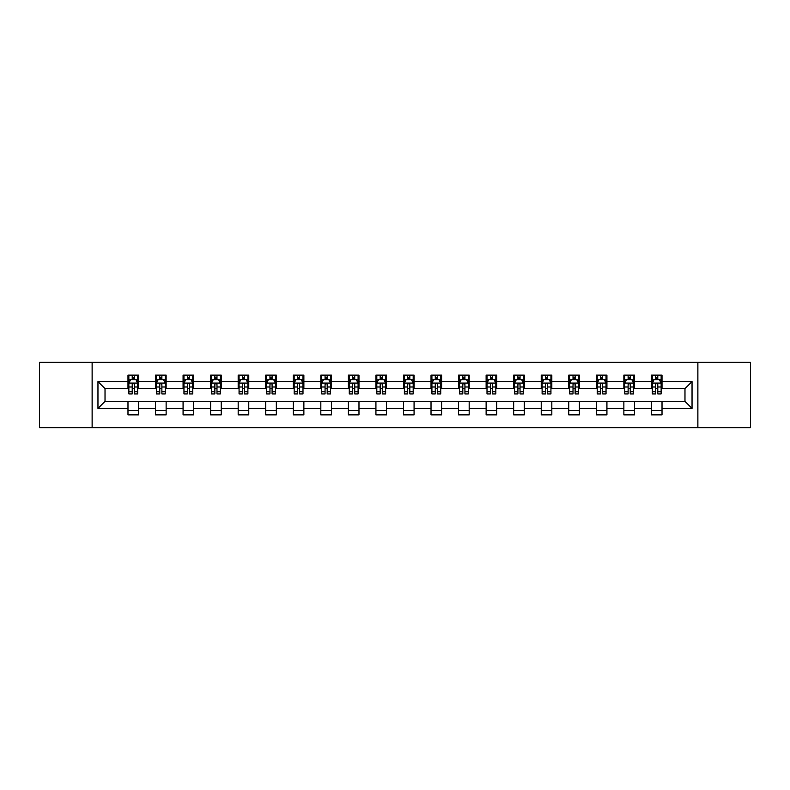 <?xml version="1.0" encoding="UTF-8"?>
<svg xmlns="http://www.w3.org/2000/svg" width="790" height="790" viewBox="0 0 790 790"><rect width="100%" height="100%" fill="white"/><g stroke="black" fill="none" stroke-linecap="round" stroke-linejoin="round"><path stroke-width="1.19" d="M697.876 427.666L750.5 427.666L750.5 362.334L697.876 362.334L697.876 427.666L92.124 427.666L92.124 362.334L39.5 362.334L39.5 427.666L92.124 427.666M697.876 362.334L92.124 362.334M662.02 381.58L662.02 375.132L651.424 375.132L651.424 381.58L634.469 381.58L634.469 375.132L623.873 375.132L623.873 381.58L606.927 381.58L606.927 375.132L596.322 375.132L596.322 381.58L579.376 381.58L579.376 375.132L568.78 375.132L568.78 381.58L551.825 381.58L551.825 375.132L541.229 375.132L541.229 381.58L524.274 381.58L524.274 375.132L513.678 375.132L513.678 381.58L496.722 381.58L496.722 375.132L486.127 375.132L486.127 381.58L469.171 381.58L469.171 375.132L458.575 375.132L458.575 381.58L441.62 381.58L441.62 375.132L431.024 375.132L431.024 381.58L414.069 381.58L414.069 375.132L403.473 375.132L403.473 381.58L386.527 381.58L386.527 375.132L375.931 375.132L375.931 381.58L358.976 381.58L358.976 375.132L348.38 375.132L348.38 381.58L331.425 381.58L331.425 375.132L320.829 375.132L320.829 381.58L303.874 381.58L303.874 375.132L293.278 375.132L293.278 381.58L276.322 381.58L276.322 375.132L265.726 375.132L265.726 381.58L248.771 381.58L248.771 375.132L238.175 375.132L238.175 381.58L221.22 381.58L221.22 375.132L210.624 375.132L210.624 381.58L193.678 381.58L193.678 375.132L183.073 375.132L183.073 381.58L166.127 381.58L166.127 375.132L155.531 375.132L155.531 381.58L138.576 381.58L138.576 375.132L127.98 375.132L127.98 381.58L97.96 381.58L97.96 408.42L105.021 401.36L127.98 401.36L127.98 414.869L138.576 414.869L138.576 401.36L155.531 401.36L155.531 414.869L166.127 414.869L166.127 401.36L183.073 401.36L183.073 414.869L193.678 414.869L193.678 401.36L210.624 401.36L210.624 414.869L221.22 414.869L221.22 401.36L238.175 401.36L238.175 414.869L248.771 414.869L248.771 401.36L265.726 401.36L265.726 414.869L276.322 414.869L276.322 401.36L293.278 401.36L293.278 414.869L303.874 414.869L303.874 401.36L320.829 401.36L320.829 414.869L331.425 414.869L331.425 401.36L348.38 401.36L348.38 414.869L358.976 414.869L358.976 401.36L375.931 401.36L375.931 414.869L386.527 414.869L386.527 401.36L403.473 401.36L403.473 414.869L414.069 414.869L414.069 401.36L431.024 401.36L431.024 414.869L441.62 414.869L441.62 401.36L458.575 401.36L458.575 414.869L469.171 414.869L469.171 401.36L486.127 401.36L486.127 414.869L496.722 414.869L496.722 401.36L513.678 401.36L513.678 414.869L524.274 414.869L524.274 401.36L541.229 401.36L541.229 414.869L551.825 414.869L551.825 401.36L568.78 401.36L568.78 414.869L579.376 414.869L579.376 401.36L596.322 401.36L596.322 414.869L606.927 414.869L606.927 401.36L623.873 401.36L623.873 414.869L634.469 414.869L634.469 401.36L651.424 401.36L651.424 414.869L662.02 414.869L662.02 401.36L684.979 401.36L684.979 388.641L662.02 388.641L662.02 381.58L692.04 381.58L692.04 408.42L662.02 408.42M651.424 408.42L634.469 408.42M623.873 408.42L606.927 408.42M596.322 408.42L579.376 408.42M568.78 408.42L551.825 408.42M541.229 408.42L524.274 408.42M513.678 408.42L496.722 408.42M486.127 408.42L469.171 408.42M458.575 408.42L441.62 408.42M431.024 408.42L414.069 408.42M403.473 408.42L386.527 408.42M375.931 408.42L358.976 408.42M348.38 408.42L331.425 408.42M320.829 408.42L303.874 408.42M293.278 408.42L276.322 408.42M265.726 408.42L248.771 408.42M238.175 408.42L221.22 408.42M210.624 408.42L193.678 408.42M183.073 408.42L166.127 408.42M155.531 408.42L138.576 408.42M127.98 408.42L97.96 408.42M651.424 381.58L651.424 388.641L634.469 388.641L634.469 381.58M623.873 381.58L623.873 388.641L606.927 388.641L606.927 381.58M596.322 381.58L596.322 388.641L579.376 388.641L579.376 381.58M568.78 381.58L568.78 388.641L551.825 388.641L551.825 381.58M541.229 381.58L541.229 388.641L524.274 388.641L524.274 381.58M513.678 381.58L513.678 388.641L496.722 388.641L496.722 381.58M486.127 381.58L486.127 388.641L469.171 388.641L469.171 381.58M458.575 381.58L458.575 388.641L441.62 388.641L441.62 381.58M431.024 381.58L431.024 388.641L414.069 388.641L414.069 381.58M403.473 381.58L403.473 388.641L386.527 388.641L386.527 381.58M375.931 381.58L375.931 388.641L358.976 388.641L358.976 381.58M348.38 381.58L348.38 388.641L331.425 388.641L331.425 381.58M320.829 381.58L320.829 388.641L303.874 388.641L303.874 381.58M293.278 381.58L293.278 388.641L276.322 388.641L276.322 381.58M265.726 381.58L265.726 388.641L248.771 388.641L248.771 381.58M238.175 381.58L238.175 388.641L221.22 388.641L221.22 381.58M210.624 381.58L210.624 388.641L193.678 388.641L193.678 381.58M183.073 381.58L183.073 388.641L166.127 388.641L166.127 381.58M155.531 381.58L155.531 388.641L138.576 388.641L138.576 381.58M127.98 381.58L127.98 388.641L105.021 388.641L97.96 381.58M105.021 388.641L105.021 401.36M692.04 408.42L684.979 401.36M684.979 388.641L692.04 381.58M127.98 379.546L128.859 379.546M132.216 379.546L134.339 379.546M137.687 379.546L138.576 379.546M127.98 388.463L128.859 388.463M132.216 388.463L134.339 388.463M137.687 388.463L138.576 388.463M127.98 401.537L138.576 401.537M127.98 410.454L138.576 410.454M155.531 401.537L166.127 401.537M155.531 410.454L166.127 410.454M155.531 379.546L156.41 379.546M159.768 379.546L161.881 379.546M165.238 379.546L166.127 379.546M155.531 388.463L156.41 388.463M159.768 388.463L161.881 388.463M165.238 388.463L166.127 388.463M183.073 401.537L193.678 401.537M183.073 410.454L193.678 410.454M183.073 379.546L183.961 379.546M187.319 379.546L189.432 379.546M192.79 379.546L193.678 379.546M183.073 388.463L183.961 388.463M187.319 388.463L189.432 388.463M192.79 388.463L193.678 388.463M210.624 401.537L221.22 401.537M210.624 410.454L221.22 410.454M210.624 379.546L211.513 379.546M214.87 379.546L216.983 379.546M220.341 379.546L221.22 379.546M210.624 388.463L211.513 388.463M214.87 388.463L216.983 388.463M220.341 388.463L221.22 388.463M238.175 401.537L248.771 401.537M238.175 410.454L248.771 410.454M238.175 379.546L239.064 379.546M242.411 379.546L244.535 379.546M247.892 379.546L248.771 379.546M238.175 388.463L239.064 388.463M242.411 388.463L244.535 388.463M247.892 388.463L248.771 388.463M265.726 401.537L276.322 401.537M265.726 410.454L276.322 410.454M265.726 379.546L266.615 379.546M269.963 379.546L272.086 379.546M275.443 379.546L276.322 379.546M265.726 388.463L266.615 388.463M269.963 388.463L272.086 388.463M275.443 388.463L276.322 388.463M293.278 401.537L303.874 401.537M293.278 410.454L303.874 410.454M293.278 379.546L294.156 379.546M297.514 379.546L299.637 379.546M302.995 379.546L303.874 379.546M293.278 388.463L294.156 388.463M297.514 388.463L299.637 388.463M302.995 388.463L303.874 388.463M320.829 401.537L331.425 401.537M320.829 410.454L331.425 410.454M320.829 379.546L321.708 379.546M325.065 379.546L327.188 379.546M330.536 379.546L331.425 379.546M320.829 388.463L321.708 388.463M325.065 388.463L327.188 388.463M330.536 388.463L331.425 388.463M348.38 401.537L358.976 401.537M348.38 410.454L358.976 410.454M348.38 379.546L349.259 379.546M352.616 379.546L354.74 379.546M358.087 379.546L358.976 379.546M348.38 388.463L349.259 388.463M352.616 388.463L354.74 388.463M358.087 388.463L358.976 388.463M375.931 401.537L386.527 401.537M375.931 410.454L386.527 410.454M375.931 379.546L376.81 379.546M380.168 379.546L382.281 379.546M385.639 379.546L386.527 379.546M375.931 388.463L376.81 388.463M380.168 388.463L382.281 388.463M385.639 388.463L386.527 388.463M403.473 401.537L414.069 401.537M403.473 410.454L414.069 410.454M403.473 379.546L404.362 379.546M407.719 379.546L409.832 379.546M413.19 379.546L414.069 379.546M403.473 388.463L404.362 388.463M407.719 388.463L409.832 388.463M413.19 388.463L414.069 388.463M431.024 401.537L441.62 401.537M431.024 410.454L441.62 410.454M431.024 379.546L431.913 379.546M435.26 379.546L437.384 379.546M440.741 379.546L441.62 379.546M431.024 388.463L431.913 388.463M435.26 388.463L437.384 388.463M440.741 388.463L441.62 388.463M458.575 401.537L469.171 401.537M458.575 410.454L469.171 410.454M458.575 379.546L459.464 379.546M462.812 379.546L464.935 379.546M468.292 379.546L469.171 379.546M458.575 388.463L459.464 388.463M462.812 388.463L464.935 388.463M468.292 388.463L469.171 388.463M486.127 401.537L496.722 401.537M486.127 410.454L496.722 410.454M486.127 379.546L487.005 379.546M490.363 379.546L492.486 379.546M495.844 379.546L496.722 379.546M486.127 388.463L487.005 388.463M490.363 388.463L492.486 388.463M495.844 388.463L496.722 388.463M513.678 401.537L524.274 401.537M513.678 410.454L524.274 410.454M513.678 379.546L514.557 379.546M517.914 379.546L520.037 379.546M523.385 379.546L524.274 379.546M513.678 388.463L514.557 388.463M517.914 388.463L520.037 388.463M523.385 388.463L524.274 388.463M541.229 401.537L551.825 401.537M541.229 410.454L551.825 410.454M541.229 379.546L542.108 379.546M545.465 379.546L547.588 379.546M550.936 379.546L551.825 379.546M541.229 388.463L542.108 388.463M545.465 388.463L547.588 388.463M550.936 388.463L551.825 388.463M568.78 401.537L579.376 401.537M568.78 410.454L579.376 410.454M568.78 379.546L569.659 379.546M573.017 379.546L575.13 379.546M578.487 379.546L579.376 379.546M568.78 388.463L569.659 388.463M573.017 388.463L575.13 388.463M578.487 388.463L579.376 388.463M596.322 401.537L606.927 401.537M596.322 410.454L606.927 410.454M596.322 379.546L597.21 379.546M600.568 379.546L602.681 379.546M606.039 379.546L606.927 379.546M596.322 388.463L597.21 388.463M600.568 388.463L602.681 388.463M606.039 388.463L606.927 388.463M623.873 401.537L634.469 401.537M623.873 410.454L634.469 410.454M623.873 379.546L624.762 379.546M628.119 379.546L630.232 379.546M633.59 379.546L634.469 379.546M623.873 388.463L624.762 388.463M628.119 388.463L630.232 388.463M633.59 388.463L634.469 388.463M651.424 401.537L662.02 401.537M651.424 410.454L662.02 410.454M651.424 379.546L652.313 379.546M655.661 379.546L657.784 379.546M661.141 379.546L662.02 379.546M651.424 388.463L652.313 388.463M655.661 388.463L657.784 388.463M661.141 388.463L662.02 388.463M134.339 377.432L132.216 377.432M137.687 391.722L134.339 391.722L134.339 393.943L137.687 393.943L137.687 383.17L135.929 379.635L130.626 379.635L128.859 383.17L128.859 393.943L132.216 393.943L132.216 391.722L128.859 391.722M128.859 383.17L128.859 375.132M137.687 383.17L137.687 375.132M132.216 379.635L132.216 375.132M134.339 375.132L134.339 379.635M134.339 391.722L134.339 384.493C133.629 383.13 132.927 383.13 132.216 384.493L132.216 391.722M161.881 377.432L159.768 377.432M165.238 391.722L161.881 391.722L161.881 393.943L165.238 393.943L165.238 383.17L163.471 379.635L158.178 379.635L156.41 383.17L156.41 393.943L159.768 393.943L159.768 391.722L156.41 391.722M156.41 383.17L156.41 375.132M165.238 383.17L165.238 375.132M159.768 379.635L159.768 375.132M161.881 375.132L161.881 379.635M161.881 391.722L161.881 384.493C161.18 383.13 160.469 383.13 159.768 384.493L159.768 391.722M189.432 377.432L187.319 377.432M192.79 391.722L189.432 391.722L189.432 393.943L192.79 393.943L192.79 383.17L191.022 379.635L185.729 379.635L183.961 383.17L183.961 393.943L187.319 393.943L187.319 391.722L183.961 391.722M183.961 383.17L183.961 375.132M192.79 383.17L192.79 375.132M187.319 379.635L187.319 375.132M189.432 375.132L189.432 379.635M189.432 391.722L189.432 384.493C188.731 383.13 188.02 383.13 187.319 384.493L187.319 391.722M216.983 377.432L214.87 377.432M220.341 391.722L216.983 391.722L216.983 393.943L220.341 393.943L220.341 383.17L218.573 379.635L213.28 379.635L211.513 383.17L211.513 393.943L214.87 393.943L214.87 391.722L211.513 391.722M211.513 383.17L211.513 375.132M220.341 383.17L220.341 375.132M214.87 379.635L214.87 375.132M216.983 375.132L216.983 379.635M216.983 391.722L216.983 384.493C216.282 383.13 215.571 383.13 214.87 384.493L214.87 391.722M244.535 377.432L242.411 377.432M247.892 391.722L244.535 391.722L244.535 393.943L247.892 393.943L247.892 383.17L246.125 379.635L240.822 379.635L239.064 383.17L239.064 393.943L242.411 393.943L242.411 391.722L239.064 391.722M239.064 383.17L239.064 375.132M247.892 383.17L247.892 375.132M242.411 379.635L242.411 375.132M244.535 375.132L244.535 379.635M244.535 391.722L244.535 384.493C243.833 383.13 243.123 383.13 242.411 384.493L242.411 391.722M272.086 377.432L269.963 377.432M275.443 391.722L272.086 391.722L272.086 393.943L275.443 393.943L275.443 383.17L273.676 379.635L268.373 379.635L266.615 383.17L266.615 393.943L269.963 393.943L269.963 391.722L266.615 391.722M266.615 383.17L266.615 375.132M275.443 383.17L275.443 375.132M269.963 379.635L269.963 375.132M272.086 375.132L272.086 379.635M272.086 391.722L272.086 384.493C271.375 383.13 270.674 383.13 269.963 384.493L269.963 391.722M299.637 377.432L297.514 377.432M302.995 391.722L299.637 391.722L299.637 393.943L302.995 393.943L302.995 383.17L301.227 379.635L295.924 379.635L294.156 383.17L294.156 393.943L297.514 393.943L297.514 391.722L294.156 391.722M294.156 383.17L294.156 375.132M302.995 383.17L302.995 375.132M297.514 379.635L297.514 375.132M299.637 375.132L299.637 379.635M299.637 391.722L299.637 384.493C298.926 383.13 298.225 383.13 297.514 384.493L297.514 391.722M327.188 377.432L325.065 377.432M330.536 391.722L327.188 391.722L327.188 393.943L330.536 393.943L330.536 383.17L328.778 379.635L323.475 379.635L321.708 383.17L321.708 393.943L325.065 393.943L325.065 391.722L321.708 391.722M321.708 383.17L321.708 375.132M330.536 383.17L330.536 375.132M325.065 379.635L325.065 375.132M327.188 375.132L327.188 379.635M327.188 391.722L327.188 384.493C326.477 383.13 325.776 383.13 325.065 384.493L325.065 391.722M354.74 377.432L352.616 377.432M358.087 391.722L354.74 391.722L354.74 393.943L358.087 393.943L358.087 383.17L356.32 379.635L351.027 379.635L349.259 383.17L349.259 393.943L352.616 393.943L352.616 391.722L349.259 391.722M349.259 383.17L349.259 375.132M358.087 383.17L358.087 375.132M352.616 379.635L352.616 375.132M354.74 375.132L354.74 379.635M354.74 391.722L354.74 384.493C354.029 383.13 353.328 383.13 352.616 384.493L352.616 391.722M382.281 377.432L380.168 377.432M385.639 391.722L382.281 391.722L382.281 393.943L385.639 393.943L385.639 383.17L383.871 379.635L378.578 379.635L376.81 383.17L376.81 393.943L380.168 393.943L380.168 391.722L376.81 391.722M376.81 383.17L376.81 375.132M385.639 383.17L385.639 375.132M380.168 379.635L380.168 375.132M382.281 375.132L382.281 379.635M382.281 391.722L382.281 384.493C381.58 383.13 380.869 383.13 380.168 384.493L380.168 391.722M409.832 377.432L407.719 377.432M413.19 391.722L409.832 391.722L409.832 393.943L413.19 393.943L413.19 383.17L411.422 379.635L406.129 379.635L404.362 383.17L404.362 393.943L407.719 393.943L407.719 391.722L404.362 391.722M404.362 383.17L404.362 375.132M413.19 383.17L413.19 375.132M407.719 379.635L407.719 375.132M409.832 375.132L409.832 379.635M409.832 391.722L409.832 384.493C409.131 383.13 408.42 383.13 407.719 384.493L407.719 391.722M437.384 377.432L435.26 377.432M440.741 391.722L437.384 391.722L437.384 393.943L440.741 393.943L440.741 383.17L438.973 379.635L433.68 379.635L431.913 383.17L431.913 393.943L435.26 393.943L435.26 391.722L431.913 391.722M431.913 383.17L431.913 375.132M440.741 383.17L440.741 375.132M435.26 379.635L435.26 375.132M437.384 375.132L437.384 379.635M437.384 391.722L437.384 384.493C436.682 383.13 435.971 383.13 435.26 384.493L435.26 391.722M464.935 377.432L462.812 377.432M468.292 391.722L464.935 391.722L464.935 393.943L468.292 393.943L468.292 383.17L466.525 379.635L461.222 379.635L459.464 383.17L459.464 393.943L462.812 393.943L462.812 391.722L459.464 391.722M459.464 383.17L459.464 375.132M468.292 383.17L468.292 375.132M462.812 379.635L462.812 375.132M464.935 375.132L464.935 379.635M464.935 391.722L464.935 384.493C464.234 383.13 463.523 383.13 462.812 384.493L462.812 391.722M492.486 377.432L490.363 377.432M495.844 391.722L492.486 391.722L492.486 393.943L495.844 393.943L495.844 383.17L494.076 379.635L488.773 379.635L487.005 383.17L487.005 393.943L490.363 393.943L490.363 391.722L487.005 391.722M487.005 383.17L487.005 375.132M495.844 383.17L495.844 375.132M490.363 379.635L490.363 375.132M492.486 375.132L492.486 379.635M492.486 391.722L492.486 384.493C491.775 383.13 491.074 383.13 490.363 384.493L490.363 391.722M520.037 377.432L517.914 377.432M523.385 391.722L520.037 391.722L520.037 393.943L523.385 393.943L523.385 383.17L521.627 379.635L516.324 379.635L514.557 383.17L514.557 393.943L517.914 393.943L517.914 391.722L514.557 391.722M514.557 383.17L514.557 375.132M523.385 383.17L523.385 375.132M517.914 379.635L517.914 375.132M520.037 375.132L520.037 379.635M520.037 391.722L520.037 384.493C519.326 383.13 518.625 383.13 517.914 384.493L517.914 391.722M547.588 377.432L545.465 377.432M550.936 391.722L547.588 391.722L547.588 393.943L550.936 393.943L550.936 383.17L549.178 379.635L543.875 379.635L542.108 383.17L542.108 393.943L545.465 393.943L545.465 391.722L542.108 391.722M542.108 383.17L542.108 375.132M550.936 383.17L550.936 375.132M545.465 379.635L545.465 375.132M547.588 375.132L547.588 379.635M547.588 391.722L547.588 384.493C546.877 383.13 546.176 383.13 545.465 384.493L545.465 391.722M575.13 377.432L573.017 377.432M578.487 391.722L575.13 391.722L575.13 393.943L578.487 393.943L578.487 383.17L576.72 379.635L571.427 379.635L569.659 383.17L569.659 393.943L573.017 393.943L573.017 391.722L569.659 391.722M569.659 383.17L569.659 375.132M578.487 383.17L578.487 375.132M573.017 379.635L573.017 375.132M575.13 375.132L575.13 379.635M575.13 391.722L575.13 384.493C574.429 383.13 573.718 383.13 573.017 384.493L573.017 391.722M602.681 377.432L600.568 377.432M606.039 391.722L602.681 391.722L602.681 393.943L606.039 393.943L606.039 383.17L604.271 379.635L598.978 379.635L597.21 383.17L597.21 393.943L600.568 393.943L600.568 391.722L597.21 391.722M597.21 383.17L597.21 375.132M606.039 383.17L606.039 375.132M600.568 379.635L600.568 375.132M602.681 375.132L602.681 379.635M602.681 391.722L602.681 384.493C601.98 383.13 601.269 383.13 600.568 384.493L600.568 391.722M630.232 377.432L628.119 377.432M633.59 391.722L630.232 391.722L630.232 393.943L633.59 393.943L633.59 383.17L631.822 379.635L626.529 379.635L624.762 383.17L624.762 393.943L628.119 393.943L628.119 391.722L624.762 391.722M624.762 383.17L624.762 375.132M633.59 383.17L633.59 375.132M628.119 379.635L628.119 375.132M630.232 375.132L630.232 379.635M630.232 391.722L630.232 384.493C629.531 383.13 628.82 383.13 628.119 384.493L628.119 391.722M657.784 377.432L655.661 377.432M661.141 391.722L657.784 391.722L657.784 393.943L661.141 393.943L661.141 383.17L659.374 379.635L654.071 379.635L652.313 383.17L652.313 393.943L655.661 393.943L655.661 391.722L652.313 391.722M652.313 383.17L652.313 375.132M661.141 383.17L661.141 375.132M655.661 379.635L655.661 375.132M657.784 375.132L657.784 379.635M657.784 391.722L657.784 384.493C657.082 383.13 656.371 383.13 655.661 384.493L655.661 391.722M137.648 383.081L128.908 383.081M128.859 379.852L130.518 379.852M136.028 379.852L137.687 379.852M132.216 386.991L128.859 386.991M137.687 386.991L134.339 386.991M134.339 378.548L132.216 378.548M165.199 383.081L156.459 383.081M156.41 379.852L158.069 379.852M163.579 379.852L165.238 379.852M159.768 386.991L156.41 386.991M165.238 386.991L161.881 386.991M161.881 378.548L159.768 378.548M192.75 383.081L184.001 383.081M183.961 379.852L185.62 379.852M191.131 379.852L192.79 379.852M187.319 386.991L183.961 386.991M192.79 386.991L189.432 386.991M189.432 378.548L187.319 378.548M220.292 383.081L211.552 383.081M211.513 379.852L213.172 379.852M218.682 379.852L220.341 379.852M214.87 386.991L211.513 386.991M220.341 386.991L216.983 386.991M216.983 378.548L214.87 378.548M247.843 383.081L239.103 383.081M239.064 379.852L240.723 379.852M246.233 379.852L247.892 379.852M242.411 386.991L239.064 386.991M247.892 386.991L244.535 386.991M244.535 378.548L242.411 378.548M275.394 383.081L266.655 383.081M266.615 379.852L268.274 379.852M273.784 379.852L275.443 379.852M269.963 386.991L266.615 386.991M275.443 386.991L272.086 386.991M272.086 378.548L269.963 378.548M302.945 383.081L294.206 383.081M294.156 379.852L295.816 379.852M301.326 379.852L302.995 379.852M297.514 386.991L294.156 386.991M302.995 386.991L299.637 386.991M299.637 378.548L297.514 378.548M330.497 383.081L321.757 383.081M321.708 379.852L323.367 379.852M328.877 379.852L330.536 379.852M325.065 386.991L321.708 386.991M330.536 386.991L327.188 386.991M327.188 378.548L325.065 378.548M358.048 383.081L349.308 383.081M349.259 379.852L350.918 379.852M356.428 379.852L358.087 379.852M352.616 386.991L349.259 386.991M358.087 386.991L354.74 386.991M354.74 378.548L352.616 378.548M385.599 383.081L376.85 383.081M376.81 379.852L378.469 379.852M383.979 379.852L385.639 379.852M380.168 386.991L376.81 386.991M385.639 386.991L382.281 386.991M382.281 378.548L380.168 378.548M413.15 383.081L404.401 383.081M404.362 379.852L406.021 379.852M411.531 379.852L413.19 379.852M407.719 386.991L404.362 386.991M413.19 386.991L409.832 386.991M409.832 378.548L407.719 378.548M440.692 383.081L431.952 383.081M431.913 379.852L433.572 379.852M439.082 379.852L440.741 379.852M435.26 386.991L431.913 386.991M440.741 386.991L437.384 386.991M437.384 378.548L435.26 378.548M468.243 383.081L459.504 383.081M459.464 379.852L461.123 379.852M466.633 379.852L468.292 379.852M462.812 386.991L459.464 386.991M468.292 386.991L464.935 386.991M464.935 378.548L462.812 378.548M495.794 383.081L487.055 383.081M487.005 379.852L488.674 379.852M494.185 379.852L495.844 379.852M490.363 386.991L487.005 386.991M495.844 386.991L492.486 386.991M492.486 378.548L490.363 378.548M523.345 383.081L514.606 383.081M514.557 379.852L516.216 379.852M521.726 379.852L523.385 379.852M517.914 386.991L514.557 386.991M523.385 386.991L520.037 386.991M520.037 378.548L517.914 378.548M550.897 383.081L542.157 383.081M542.108 379.852L543.767 379.852M549.277 379.852L550.936 379.852M545.465 386.991L542.108 386.991M550.936 386.991L547.588 386.991M547.588 378.548L545.465 378.548M578.448 383.081L569.708 383.081M569.659 379.852L571.318 379.852M576.828 379.852L578.487 379.852M573.017 386.991L569.659 386.991M578.487 386.991L575.13 386.991M575.13 378.548L573.017 378.548M605.999 383.081L597.25 383.081M597.21 379.852L598.869 379.852M604.38 379.852L606.039 379.852M600.568 386.991L597.21 386.991M606.039 386.991L602.681 386.991M602.681 378.548L600.568 378.548M633.54 383.081L624.801 383.081M624.762 379.852L626.421 379.852M631.931 379.852L633.59 379.852M628.119 386.991L624.762 386.991M633.59 386.991L630.232 386.991M630.232 378.548L628.119 378.548M661.092 383.081L652.352 383.081M652.313 379.852L653.972 379.852M659.482 379.852L661.141 379.852M655.661 386.991L652.313 386.991M661.141 386.991L657.784 386.991M657.784 378.548L655.661 378.548"/></g></svg>
